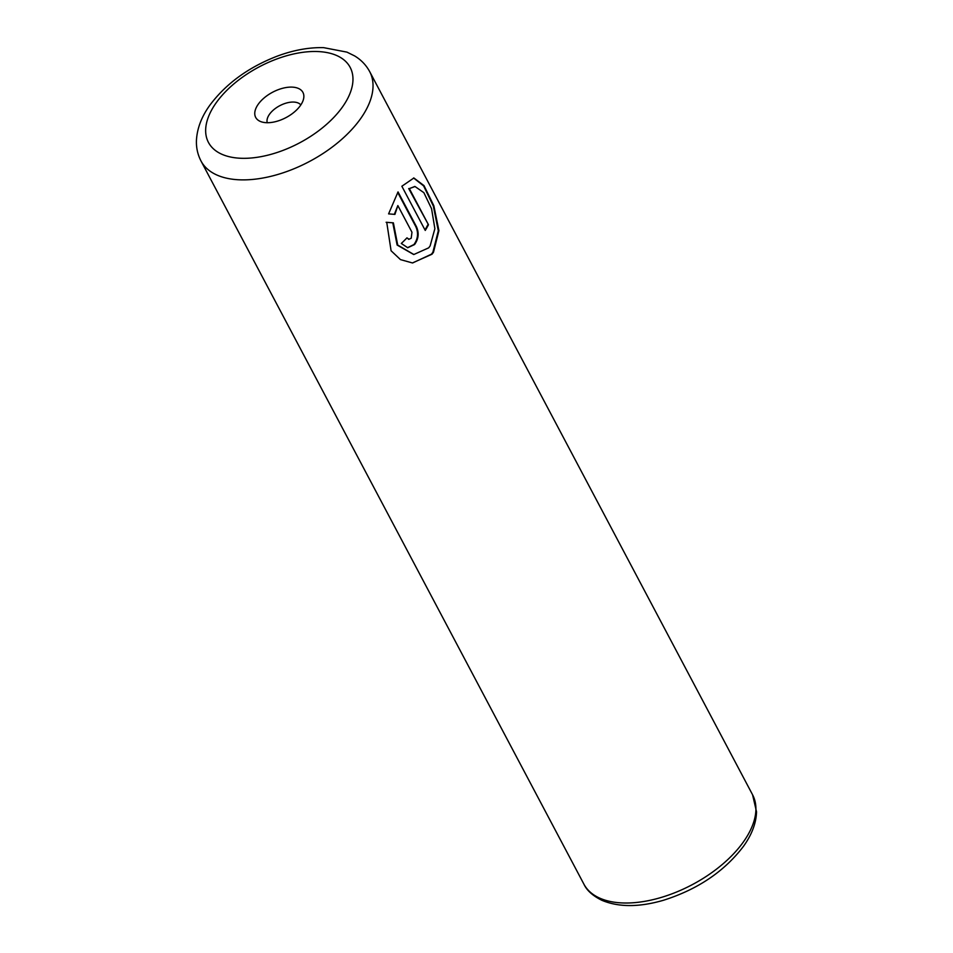 <?xml version="1.0" encoding="UTF-8"?>
<svg xmlns="http://www.w3.org/2000/svg" width="953" height="953" viewBox="0 0 953 953"><rect width="100%" height="100%" fill="white"/><g stroke="black" fill="none" stroke-linecap="round" stroke-linejoin="round"><path stroke-width="1.43" d="M413.578 177.985L423.608 185.895L433.353 206.062L438.309 230.805L432.876 252.247L431.435 254.189L412.649 262.945M386.132 222.287L392.791 222.823L397.115 245.04L413.65 254.499M430.125 245.934L428.671 247.851L413.852 254.499L397.711 245.064L393.386 222.847L386.739 222.311L391.087 250.758L400.474 259.609L412.423 262.945L432.031 254.213L433.472 252.271L438.904 230.638L433.853 205.788L424.025 185.644L413.888 177.985L401.856 186.24L425.252 230.435A95.443 51.224 -27.9 0 0 428.469 224.753L409.325 188.587L415.055 186.538L423.882 192.685L431.578 208.731L434.866 228.696L430.125 245.934M392.791 222.823L393.386 222.847M411.219 238.214L409.016 239.274L406.955 237.857A95.443 51.224 152.1 0 1 401.296 243.456L407.753 247.732L414.567 244.552C418.617 238.893 419.225 232.913 416.39 226.588L398.032 191.91L388.598 213.877L394.923 214.401L397.854 205.574L411.97 232.234L411.219 238.214M397.711 192.435L415.794 226.576C418.617 232.877 418.01 238.869 413.971 244.528L407.455 247.72M258.299 104.163A26.72 14.343 -27.9 0 0 259.812 121.198A26.72 14.343 -27.9 0 0 300.338 105.64A26.72 14.343 -27.9 0 0 303.745 97.933A26.72 14.343 -27.9 0 0 287.067 87.39A26.72 14.343 -27.9 0 0 258.299 104.163M300.814 104.937A19.084 10.245 -27.9 0 0 285.96 103.162A19.084 10.245 -27.9 0 0 269.52 114.241A19.084 10.245 -27.9 0 0 267.257 122.711M394.328 214.377L397.854 205.574M414.746 186.526L409.325 188.587M408.718 188.563L428.469 224.753M427.873 224.729A95.443 51.224 152.1 0 1 424.967 229.899M415.794 226.576L416.39 226.588M743.292 842.071A95.443 51.224 -27.9 0 0 752.572 794.766L756.527 811.789C756.205 823.13 751.857 834.625 743.495 846.288C724.351 871.459 697.644 889.459 663.371 900.299C639.201 907.304 618.747 907.316 601.986 900.359C592.79 895.844 586.75 890.424 583.867 884.086A95.443 51.224 -27.9 0 0 656.569 898.75A95.443 51.224 -27.9 0 0 743.292 842.071M752.572 794.766L369.693 71.63A95.443 51.224 152.1 0 1 360.413 118.934A95.443 51.224 152.1 0 1 273.702 175.614A95.443 51.224 152.1 0 1 200.988 160.962L583.867 884.086M342.365 107.129A80.171 43.028 -27.9 0 0 317.397 51.533A80.171 43.028 -27.9 0 0 216.26 102.686A80.171 43.028 -27.9 0 0 241.24 158.281A80.171 43.028 -27.9 0 0 342.365 107.129M408.42 239.263L409.016 239.274M369.693 71.63C366.143 65.078 361.116 59.836 354.599 55.905L346.952 52.129L323.663 47.65C308.82 47.293 293.238 50.164 276.942 56.263C248.316 67.389 225.956 83.709 209.863 105.199C201.738 116.421 197.271 127.94 196.473 139.757C196.08 147.31 197.581 154.374 200.988 160.962M414.448 186.514L415.055 186.538"/></g></svg>
